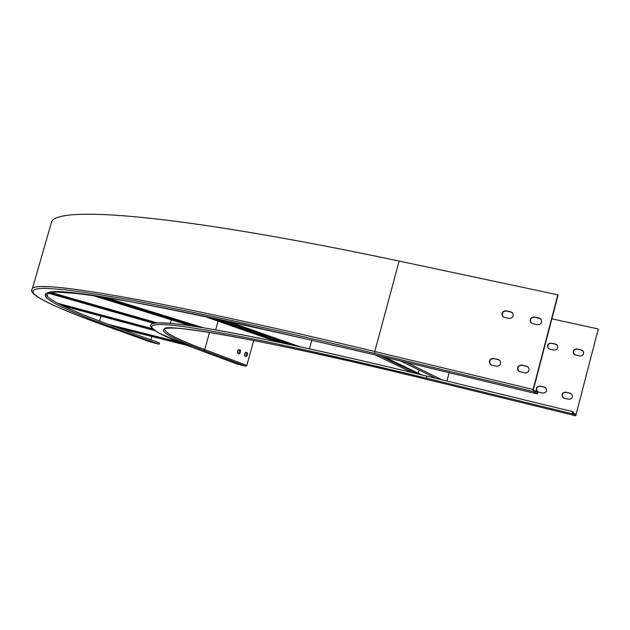 <?xml version="1.0" encoding="UTF-8"?>
<svg xmlns="http://www.w3.org/2000/svg" width="630" height="630" viewBox="0 0 630 630"><rect width="100%" height="100%" fill="white"/><g stroke="black" fill="none" stroke-linecap="round" stroke-linejoin="round"><path stroke-width="0.94" d="M221.461 319.78L295.431 345.775L299.778 346.72C332.758 353.871 370.219 362.494 412.162 372.582L572.709 411.642L573.465 412.075L573.19 413.13L575.993 414.729L598.279 328.986L575.749 415.784L572.166 413.752L572.686 411.634L426.935 376.165L426.431 378.197L572.166 413.752M202.907 315.866L277.586 341.972L295.446 345.783M157.319 322.914C163.249 322.489 174.423 323.458 190.843 325.828L203.403 327.781C222.587 330.915 247.322 335.648 277.602 341.98M253.725 340.428L246.834 365.439L245.661 366.195L236.604 363.88M246.109 356.525L247.173 355.643L247.598 353.611L247.33 352.792L245.755 352.209L244.944 353.107L244.519 355.139L244.786 355.966L246.109 356.525M239.116 353.808L240.203 352.926L240.629 350.871L240.361 350.036L238.754 349.445L237.762 350.737L237.494 352.406L237.77 353.241L239.116 353.808M551.888 318.835L598.279 328.986M245.747 356.391L246.566 352.524L245.763 352.209M238.762 353.674L239.589 349.768L238.762 349.445M582.648 350.54L577.277 349.107C574.143 349.209 572.977 350.752 573.773 353.729L574.481 354.556M556.77 344.665L551.541 343.303C548.328 343.476 547.21 345.067 548.194 348.083L548.824 348.744M571.182 393.663L566.071 392.325C562.684 392.529 561.606 394.191 562.818 397.325L563.527 397.971M545.336 387.481L540.359 386.198C537.059 386.387 535.972 388.025 537.106 391.112M579.805 355.966C582.884 355.895 584.073 354.383 583.38 351.438L581.372 349.91L577.048 348.933C573.914 349.036 572.741 350.579 573.544 353.564L575.481 354.981L579.805 355.966M553.998 350.091C557.172 349.957 558.306 348.39 557.416 345.39L555.566 344.09L551.297 343.13C548.084 343.295 546.966 344.893 547.95 347.91L549.738 349.122L553.998 350.091M568.583 399.286C571.906 399.129 573.016 397.498 571.922 394.388L570.158 393.207L565.834 392.183C562.448 392.38 561.361 394.049 562.582 397.176L564.26 398.247L568.583 399.286M538.099 391.931L542.8 393.096C546.202 392.86 547.257 391.175 545.966 388.041L544.367 387.064L540.107 386.048C536.736 386.277 535.673 387.946 536.933 391.065M406.626 362.439L441.984 379.827M400.601 360.99L436.283 378.441M49.762 292.391L156.437 322.938M50.471 292.312L157.216 322.883M171.352 319.804L170.36 323.324M47.25 292.871L153.72 323.348M47.754 292.737L154.263 323.229M49.321 292.446L155.949 322.985M118.7 328.128L187.071 345.358M116.747 327.419L185.425 344.72M113.613 326.285L159.508 342.964L159.091 344.224L150.468 342.019M110.337 325.08L180.251 342.681M61.701 305.337L62.803 305.865C74.096 311.189 89.287 317.355 108.391 324.371L178.747 342.074M108.391 324.371L159.508 342.964M100.942 316.11L99.54 321.064M111.384 325.466L181.078 343.011M225.942 320.741L299.754 346.713M311.882 339.948L309.456 348.831M207.144 316.756L281.642 342.83M213.664 318.126L287.918 344.161L288.178 343.224M58.385 303.676L152.397 328.923M57.432 303.18L152.027 328.584M48.093 293.107L47.1 296.565M62.866 305.881L154.452 330.49M61.764 305.353L153.901 330.104M58.842 303.904L152.578 329.088M449.151 372.676L446.93 381.032M375.015 354.832L412.154 372.582M380.945 356.257L417.722 373.929M385.143 357.265L421.675 374.882M418.257 373.236L419.108 370.038M103.391 297.171L200.844 327.364M105.903 297.565L203.364 327.773M218.059 321.166L215.649 329.86M93.271 295.659L190.803 325.82M95.539 295.982L193.04 326.151M100.674 296.754L198.135 326.931M533.342 390.206L537.091 391.104L536.791 392.262L533.397 390.309L533.405 389.647L558.133 294.879L399.144 261.064C174.494 213.578 61 206.223 51.794 221.185L50.439 225.879M557.865 294.651L533.114 389.482L533.09 391.474L537.39 393.923L537.996 391.624L537.091 391.104M537.366 324.733C540.76 324.631 542.076 322.954 541.327 319.686L539.13 318.016L534.366 316.969C530.917 317.111 529.625 318.835 530.484 322.127L532.61 323.686L537.366 324.733M509.008 318.457C512.497 318.284 513.757 316.536 512.796 313.22L510.765 311.795L506.079 310.763C502.543 310.984 501.307 312.764 502.37 316.095L504.323 317.425L509.008 318.457M524.766 372.897C528.428 372.7 529.665 370.873 528.476 367.432L526.538 366.14L521.782 365.03C518.057 365.282 516.852 367.14 518.175 370.605L520.018 371.779L524.766 372.897M496.44 366.219C500.188 365.935 501.354 364.061 499.952 360.596L498.204 359.517L493.526 358.423C489.723 358.761 488.589 360.667 490.108 364.14L491.762 365.116L496.44 366.219M540.548 318.709L534.657 317.181C531.208 317.323 529.909 319.048 530.775 322.339L531.531 323.237M512.103 312.433L506.386 310.984C502.85 311.204 501.614 312.976 502.677 316.307L503.338 317.024M527.68 366.644L522.081 365.211C518.356 365.463 517.151 367.322 518.474 370.779L519.23 371.48M499.283 359.99L493.841 358.612C490.038 358.942 488.904 360.848 490.423 364.321L491.053 364.857M150.932 339.846L151.869 336.483M209.53 332.364L204.742 349.587C177.172 339.286 163.784 332.349 164.588 328.766C163.831 323.489 258.166 337.617 431.148 380.457M432.109 377.425L432.353 376.512M426.431 378.197C294.202 345.98 203.49 327.947 169.659 325.009C136.206 322.221 152.255 332.364 194.158 348.036L194.04 347.996M246.834 365.439L204.742 349.587L203.514 350.398C163.202 335.255 148.53 325.647 181.771 328.6C215.389 331.703 303.731 349.374 431.133 380.449L575.71 415.776M575.718 415.784L431.133 380.449M203.514 350.398L245.661 366.195M194.158 348.036L236.715 363.927M239.589 349.768L240.195 349.918M246.566 352.524L247.173 352.674M574.41 413.823L576.23 414.272M399.144 261.064L374.771 351.509C150.704 297.801 39.651 280.507 32.508 288.257L31.539 290.249M46.069 293.296C44.454 298.274 66.961 309.267 113.573 326.269L113.124 327.6C56.361 307.015 25.885 291.58 58.621 292.099L77.451 293.596C94.106 295.675 115.558 299.069 141.813 303.77C170.895 309.275 204.852 316.213 243.692 324.584L380.607 356.17L537.398 393.931M533.114 389.482L374.771 351.509L374.897 353.446C323.639 341.239 276.688 330.435 234.053 321.024C194.221 312.472 159.484 305.416 129.835 299.841C103.131 295.1 81.388 291.714 64.622 289.682L45.809 288.304C13.45 288.138 45.785 304.227 104.289 325.371L150.609 342.066M374.897 353.446L533.09 391.474M48.36 292.603C61.968 286.382 172.699 307.566 380.559 356.163L537.39 393.923M113.124 327.6L159.091 344.224M194.079 348.012L158.665 332.994C151.956 328.309 149.365 325.6 150.909 324.891C151.523 322.214 163.099 322.284 185.63 325.088C226.965 330.703 311.929 348.209 426.935 376.165M194.119 348.028L236.636 363.896M51.794 221.185L32.508 288.257L31.555 290.076L31.91 291.871L33.311 293.714L38.973 297.895L54.093 305.597L76.183 314.835L104.194 325.34M104.234 325.356L150.515 342.043"/></g></svg>

